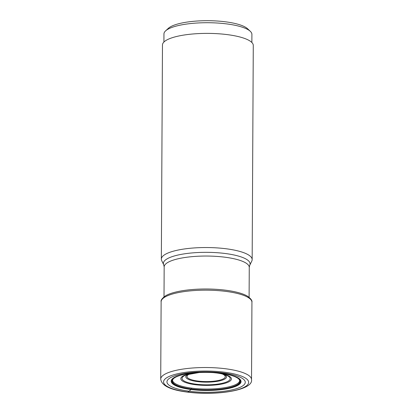<?xml version="1.0" encoding="UTF-8"?>
<svg xmlns="http://www.w3.org/2000/svg" width="414" height="414" viewBox="0 0 414 414"><rect width="100%" height="100%" fill="white"/><g stroke="black" fill="none" stroke-linecap="round" stroke-linejoin="round"><path stroke-width="0.62" d="M165.584 295.793A44.655 11.633 0.3 0 1 225.889 290.24A44.655 11.633 -179.7 0 1 247.536 296.222C250.905 298.675 252.369 300.678 251.935 302.236A45.405 11.83 -179.7 0 0 226.204 291.435A45.405 11.83 0.3 0 0 161.124 301.759C160.679 300.253 162.164 298.261 165.584 295.793M191.578 388.115A33.565 8.746 0.3 0 1 172.56 380.295C172.855 379.762 171.95 380.492 173.507 378.639A33.808 8.808 0.3 0 0 191.465 388.989A33.808 8.808 -179.7 0 0 227.726 388.006A33.808 8.808 -179.7 0 0 238.749 378.981C240.322 380.952 239.37 380.026 239.68 380.647A33.565 8.746 -179.7 0 1 191.578 388.115L191.423 389.108L189.146 391.204A39.154 10.2 0.3 0 1 170.827 377.501A39.154 10.2 0.3 0 1 223.079 372.983A39.154 10.2 -179.7 0 1 241.398 386.686A39.154 10.2 -179.7 0 1 189.146 391.204L187.677 392.017A42.549 11.085 -179.7 0 0 244.457 387.106A42.549 11.085 -179.7 0 0 224.548 372.217A42.549 11.085 0.3 0 0 167.768 377.128A42.549 11.085 0.3 0 0 187.677 392.017M191.423 389.108A33.907 8.834 -179.7 0 0 228.052 388.058A33.907 8.834 -179.7 0 0 238.655 378.898A33.907 8.834 -179.7 0 0 220.807 373.33A33.907 8.834 0.3 0 0 173.601 378.556A33.907 8.834 0.3 0 0 191.423 389.108M163.716 264.82A43.351 11.292 -179.7 0 1 181.415 254.336A43.351 11.292 -179.7 0 1 225.516 253.539A43.351 11.292 -179.7 0 1 249.73 265.27L251.79 261.094A45.405 11.83 -179.7 0 0 252.162 259.604A45.405 11.83 -179.7 0 0 226.427 248.804A45.405 11.83 0.3 0 0 161.346 259.133A45.405 11.83 0.3 0 0 161.698 260.618L163.716 264.82L164.167 266.906L164.011 296.859M252.162 259.604L253.28 45.452A45.405 11.83 -179.7 0 0 227.55 34.652A45.405 11.83 -179.7 0 0 162.469 44.976L161.346 259.133M163.913 42.042L163.954 33.938A43.977 11.457 0.3 0 1 165.605 30.859A43.977 11.457 0.3 0 1 226.986 23.94A43.977 11.457 0.3 0 1 250.294 31.298A43.977 11.457 0.3 0 1 251.909 34.398L251.867 42.502M165.605 30.859L168.374 28.312A41.115 10.712 0.3 0 1 225.765 21.844A41.115 10.712 0.3 0 1 247.551 28.726L250.294 31.298M161.124 301.759L160.72 379.115A45.405 11.83 0.3 0 1 225.801 368.791A45.405 11.83 -179.7 0 1 251.531 379.591L251.935 302.236M190.973 389.512A34.936 9.103 -179.7 0 0 237.605 385.481A34.936 9.103 -179.7 0 0 221.252 373.257A34.936 9.103 0.3 0 0 174.625 377.289A34.936 9.103 0.3 0 0 190.973 389.512M191.123 389.377A34.595 9.01 0.3 0 1 174.936 377.273A34.595 9.01 0.3 0 1 221.107 373.278A34.595 9.01 -179.7 0 1 237.294 385.387A34.595 9.01 -179.7 0 1 191.123 389.377M249.73 265.27L249.259 267.351A42.549 11.085 -179.7 0 0 225.149 257.229A42.549 11.085 -179.7 0 0 164.167 266.906M217.065 372.91A25.306 6.593 0.3 0 1 217.091 372.916A25.306 6.593 0.3 0 1 228.932 381.77A25.306 6.593 0.3 0 1 195.165 384.689A25.306 6.593 0.3 0 1 180.825 378.665A25.306 6.593 0.3 0 1 195.253 372.797M213.174 372.61L216.739 372.988C220.512 373.495 223.534 374.168 225.801 375.017A24.095 6.277 0.3 0 1 224.533 382.686A24.095 6.277 0.3 0 1 195.687 384.151A24.095 6.277 0.3 0 1 186.497 374.81L199.144 372.538M188.204 374.266A20.338 5.299 -179.7 0 0 197.328 381.584A20.338 5.299 -179.7 0 0 220.807 380.595A20.338 5.299 -179.7 0 0 224.098 374.453M190.15 373.78A19.127 4.984 -179.7 0 0 197.851 381.046A19.127 4.984 -179.7 0 0 220.517 379.948A19.127 4.984 -179.7 0 0 222.158 373.945M251.531 379.591C253.518 390.195 216.527 396.027 187.319 392.089C170.433 389.967 161.563 385.641 160.72 379.115M249.259 267.351L249.104 297.304"/></g></svg>
